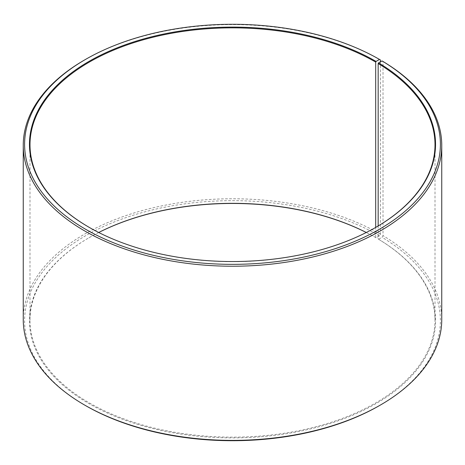 <?xml version="1.0" encoding="UTF-8"?>
<svg xmlns="http://www.w3.org/2000/svg" width="465" height="465" viewBox="0 0 465 465"><rect width="100%" height="100%" fill="white"/><g stroke="black" fill="none" stroke-linecap="round" stroke-linejoin="round"><path stroke-width="0.35" stroke-dasharray="2.33 1.74" d="M98.696 232.488A202.502 116.913 -0 0 0 89.309 237.574A202.502 116.913 -0 0 0 29.998 320.24A202.502 116.913 -0 0 0 89.309 402.911A202.502 116.913 -0 0 0 309.992 428.253A202.502 116.913 -0 0 0 435.002 320.24A202.502 116.913 -0 0 0 378.167 239.027L378.557 239.254L382.05 237.301L383.021 235.656L383.021 61.496M378.167 225.973L378.167 239.027M89.117 227.315A202.502 116.913 -0 0 0 89.309 227.426L88.925 227.205L89.309 227.426A202.502 116.913 -0 0 0 375.691 227.426A202.502 116.913 -0 0 0 375.883 227.315M380.463 59.997A209.25 120.807 -0 0 0 84.537 59.997M376.075 227.205L375.691 227.426L375.691 237.574L376.069 237.789L379.51 235.807L380.463 234.157L380.463 61.822M380.463 234.157A209.25 120.807 -0 0 0 152.421 207.965A209.25 120.807 -0 0 0 23.25 319.577M379.51 235.807A207.902 120.028 -0 0 0 85.496 235.807A207.902 120.028 -0 0 0 85.49 405.556M98.72 232.5A203.042 117.227 -0 0 0 88.925 237.795A203.042 117.227 -0 0 0 88.931 403.574A203.042 117.227 -0 0 0 374.813 404.294A203.042 117.227 -0 0 0 378.557 239.254M375.691 237.574A202.502 116.913 -0 0 0 366.304 232.488M376.069 237.789A203.042 117.227 -0 0 0 366.281 232.5M379.51 405.556A207.902 120.028 -0 0 0 382.05 237.301M441.75 319.577A209.25 120.807 -0 0 0 383.021 235.656M435.002 320.24L435.002 144.76M89.309 237.574L88.925 237.795M29.998 320.24L29.998 144.76"/><path stroke-width="0.7" d="M375.883 227.315A202.502 116.913 -0 0 0 435.002 144.76A202.502 116.913 -0 0 0 378.167 63.542L378.167 225.973M380.463 61.822L380.463 59.997L379.51 59.444L376.069 61.427A203.042 117.227 -0 0 0 88.931 61.427A203.042 117.227 -0 0 0 88.925 227.205A203.042 117.227 -0 0 0 376.075 227.205A203.042 117.227 -0 0 0 378.557 62.885L378.167 63.542M379.51 59.444A207.902 120.028 -0 0 0 85.49 59.444A207.902 120.028 -0 0 0 85.49 229.193A207.902 120.028 -0 0 0 378.219 229.931A207.902 120.028 -0 0 0 382.05 60.938L378.557 62.885M85.49 59.444L84.537 59.997A209.25 120.807 -0 0 0 23.25 145.423A209.25 120.807 -0 0 0 84.537 230.843A209.25 120.807 -0 0 0 312.579 257.035A209.25 120.807 -0 0 0 441.75 145.423A209.25 120.807 -0 0 0 383.021 61.496L382.05 60.938M23.25 145.423L23.25 319.577A209.25 120.807 -0 0 0 84.537 405.003L85.49 405.556A207.902 120.028 -0 0 0 379.51 405.556L380.463 405.003A209.25 120.807 -0 0 0 441.75 319.577L441.75 145.423M366.304 232.488A202.502 116.913 -0 0 0 98.696 232.488M366.281 232.5A203.042 117.227 -0 0 0 98.72 232.5M85.49 405.556L84.537 405.003A209.25 120.807 -0 0 0 380.463 405.003M376.069 61.427L375.691 62.089A202.502 116.913 -0 0 0 155.008 36.747A202.502 116.913 -0 0 0 29.998 144.76A202.502 116.913 -0 0 0 89.117 227.315M375.691 62.089L375.691 227.426"/></g></svg>
